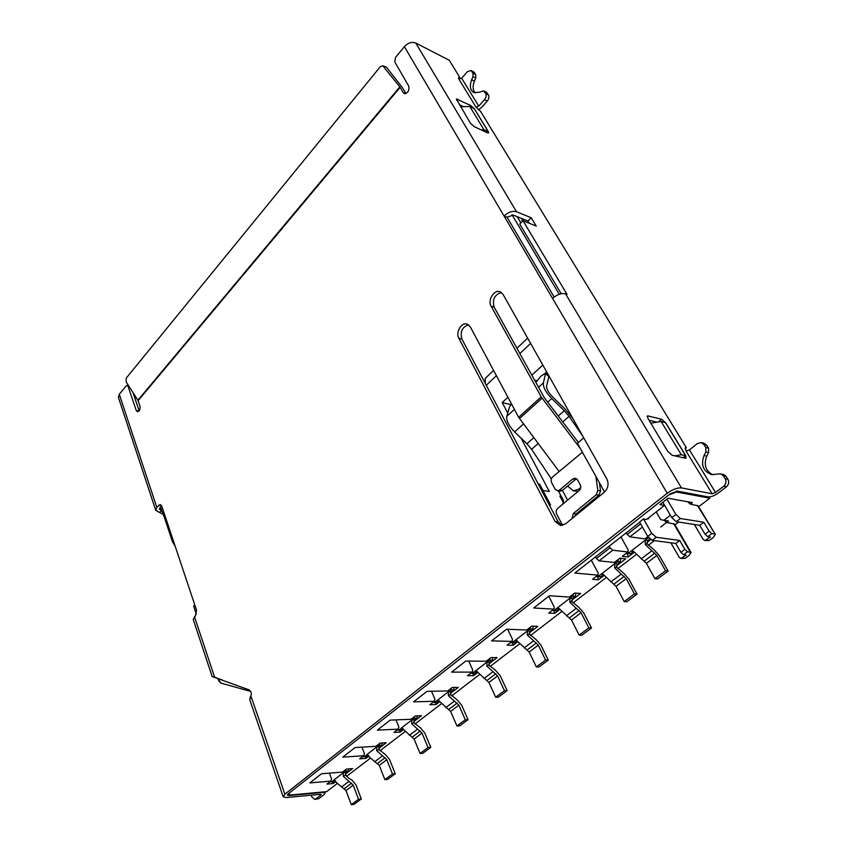 <?xml version="1.0" encoding="UTF-8"?>
<svg xmlns="http://www.w3.org/2000/svg" width="847" height="847" viewBox="0 0 847 847"><rect width="100%" height="100%" fill="white"/><g stroke="black" fill="none" stroke-linecap="round" stroke-linejoin="round"><path stroke-width="1.27" d="M335.91 781.41L333.146 783.528L326.921 784.068L330.775 781.103L309.822 782.893L321.521 773.756L342.453 772.093L346.391 769.065L352.606 768.589L345.375 774.137M571.566 600.407L580.608 593.461L574.7 593.038L569.438 597.093L549.428 595.727L533.726 607.998L553.832 609.131L548.687 613.09L554.647 613.397L554.002 610.708M559.994 609.3L554.647 613.397M529.1 633.027L537.781 626.357L531.8 626.113L526.792 629.977L506.527 629.247L491.62 640.883L511.969 641.401L507.088 645.17L513.113 645.298L512.477 642.82M517.93 641.603L513.113 645.298M488.73 664.037L497.083 657.621L491.027 657.547L486.263 661.221L465.786 661.062L451.62 672.126L472.171 672.095L467.523 675.673L473.611 675.641L472.975 673.354M477.941 672.317L473.611 675.641M439.879 701.549L435.983 704.535L429.853 704.715L434.278 701.305L413.58 701.845L427.057 691.321L447.703 690.951L452.234 687.457L458.343 687.372L450.297 693.545M403.596 729.415L400.112 732.094L393.94 732.401L398.154 729.151L377.349 730.146L390.192 720.119L410.964 719.283L415.284 715.948L421.435 715.715L413.675 721.676M378.747 748.504L386.221 742.755L380.038 743.126L375.92 746.302L355.052 747.562L342.802 757.133L363.691 755.725L359.668 758.827L365.872 758.393L365.258 756.572M368.974 756.011L365.872 758.393M337.318 783.464L326.667 791.627L289.822 795.068L289.018 793.216L668.791 494.944L676.573 492.001L709.818 498.184L709.066 496.956M346.561 776.392L370.435 758.107M379.964 750.813L405.11 731.554M414.945 724.016L441.446 703.719M451.61 695.938L479.571 674.519M490.085 666.473L519.624 643.847M530.508 635.515L561.752 611.587M573.027 602.948L606.113 577.612M617.812 568.644L636.33 554.467M648.326 545.277L654.392 540.63M674.974 524.875L678.648 522.048M698.69 506.707L709.818 498.184M639.729 522.271L574.891 573.038L597.908 575.145L592.498 579.316L598.363 579.824L597.717 576.892M639.623 522.08L643.413 518.967L646.557 519.444L664.514 505.405L659.919 504.621L668.039 498.258L692.359 502.589L690.347 504.145L698.161 505.828L715.323 534.425L697.356 505.373M670.411 515.251L663.91 520.27L668.495 520.979L660.681 527.003M642.439 527.067L629.872 536.85L627.151 534.457L640.65 523.912M647.86 536.627L644.969 538.861L629.872 536.85M650.655 539.666L646.769 542.652M634.456 552.106L628.125 556.966L622.333 556.31L627.934 551.99L612.73 550.211L599.073 560.841L596.383 558.501L610.031 547.84L609.141 546.22M616.298 566.05L625.721 558.819L619.909 558.173L614.361 562.461L599.073 560.841M604.282 575.282L598.363 579.824M538.194 483.902L539.603 484.145L550.561 504.918L549.152 504.706M583.752 437.857L577.421 443.288L604.578 491.991M595.515 556.881L596.383 558.501M562.397 490.445L567.596 500.132M575.388 514.637L575.833 515.474M626.251 532.827L627.151 534.457M610.031 547.84L612.73 550.211M620.967 536.956L628.199 550.01L627.934 551.99M598.215 495.834L598.734 496.776M536.882 380.748L534.584 380.144M588.993 504.727L588.485 503.785M520.905 222.867L517.21 216.673M512.075 214.863L559.221 294.28M676.065 491.144L676.573 492.001M563.287 501.699L562.313 499.868L562.895 499.37M523.414 219.193L523.118 220.76M194.821 604.991L193.645 606.145L196.356 614.266M217.679 678.193L219.077 681.337L220.855 683.084L250.807 691.459M222.052 679.813L217.817 678.585M160.538 506.919L162.815 513.748L163.916 512.562M136.399 397.889L134.662 397.571M162.815 513.748L164.011 516.448L165.25 516.575M521.032 438.1L549.343 491.493L542.927 490.434M530.624 343.395L519.867 353.559M496.406 375.708L486.263 385.29M507.755 413.061L502.197 402.579L507.935 397.264M542.8 365.046L531.831 375.179M656.224 511.895L660.681 519.613L663.91 520.27M485.299 383.479L485.162 378.418L493.589 370.425M516.935 348.265L527.639 338.101M361.965 747.149L364.475 753.608L363.691 755.725M395.962 719.886L398.884 727.044L398.154 729.151M431.515 691.237L434.935 699.209L434.278 701.305M468.719 661.084L472.753 670.009L472.171 672.095M507.681 629.289L512.477 639.347L511.969 641.401M548.782 596.235L554.256 607.087L553.832 609.131M550.561 504.918L549.661 505.67M591.322 560.163L598.236 573.133L597.908 575.145M561.275 496.342L559.867 496.109L563.181 502.303M510.794 404.612L502.197 402.579M329.441 773.131L331.601 778.986L330.775 781.103M546.675 371.928L545.553 372.966M650.792 423.172L661.105 421.499L665.477 422.621L685.657 455.728L681.295 454.744L674.911 455.887M685.657 455.728L683.158 457.729M661.105 421.499L681.295 454.744M460.514 106.764L469.82 106.478L474.214 108.607L488.338 131.783L483.933 129.718L481.022 129.835M488.338 131.783L487.396 132.82M469.82 106.478L483.933 129.718M332.543 781.834L333.146 783.528M399.488 730.135L400.112 732.094M435.983 704.535L435.358 702.428M628.125 556.966L627.489 553.864M647.637 518.597L648.738 518.766L648.336 518.057M686.091 555.029L683.582 554.721L680.872 552.318L675.747 543.456L652.179 540.344L647.743 536.405L639.559 521.985M652.179 540.344L656.181 537.273L651.735 533.335L643.572 518.989M686.197 555.209L680.935 558.448L685.244 558.342L689.003 555.547L691.088 552.509L687.573 551.746L684.863 549.343L679.707 540.471L656.181 537.273M666.684 522.514L674.487 524.039L691.088 552.509M666.547 522.483L664.101 520.302M680.935 558.448L679.178 557.273L670.845 542.811M675.747 543.456L679.707 540.471M562.577 525.309L556.627 514.023C555.727 511.863 556.077 509.979 557.686 508.359L579.147 490.551C580.798 488.888 581.158 486.972 580.227 484.802L577.506 479.826L575.304 478.184L572.816 478.936L559.645 490L557.273 490.731L555.071 489.079L551.577 482.546C550.698 480.429 551.048 478.555 552.636 476.925L582.408 452.224M574.541 516.522L576.034 513.96L598.977 495.199L596.267 494.743L573.303 513.557L571.947 518.65M596.267 494.743L597.855 490.434L595.865 476.353M557.273 490.731L560.015 491.196L562.376 490.455L575.537 479.423L572.816 478.936M598.977 495.199L600.565 490.9L599.401 482.695M576.659 478.788L575.537 479.423M662.862 502.324L671.83 517.697L676.319 521.688L699.76 525.32L705.064 534.224L707.796 536.67L710.474 537.072L704.884 540.555L703.158 539.391L694.318 524.484M666.917 499.148L675.938 514.521L680.427 518.533L703.825 522.25L709.161 531.164L711.893 533.61L714.529 534.002M687.658 501.752L690.347 504.145M715.323 534.425L713.142 537.623L709.278 540.492L704.884 540.555M522.059 218.642L522.112 221.628M699.76 525.32L703.825 522.25M628.178 553.345L631.079 551.111L633.683 551.418L630.782 553.652L626.769 553.779L630.782 553.652M647.119 543.795L645.234 544.547L645.266 540.185L647.849 540.534L647.119 543.795L654.265 549.957L659.421 555.748L668.114 571.069L657.516 578.946L654.953 578.702L646.388 563.371L634.816 552.551L632.19 550.772L631.079 551.111L648.548 537.623M647.849 540.534L649.829 539.01M625.965 553.514L626.769 553.779M535.918 382.548L540.619 376.428L545.637 373.019L548.898 376.544L546.643 385.713C546.336 388.741 548.327 392.479 552.615 396.915L565.097 409.006L573.123 418.947M558.247 416.025L564.271 410.689L551.757 398.566C545.743 392.341 542.969 387.111 543.414 382.876L545.637 373.019M564.271 410.689L569.078 416.353L562.736 421.922M583.001 436.523L569.078 416.353M645.234 544.547L656.87 555.441L665.562 570.804L668.114 571.069M654.953 578.702L665.562 570.804M596.087 576.542L598.226 576.415L601.031 574.255L603.413 574.478M596.944 576.828L600.862 576.659L603.562 574.584M616.637 567.183L614.7 567.988L614.731 563.71L617.347 563.986L616.637 567.183L623.699 573.207L628.749 578.903L637.06 594.139L626.822 601.73L624.228 601.561L616.034 586.325L604.631 575.716L602.037 573.938L601.031 574.255L617.59 561.508L618.596 559.189M617.347 563.986L620.205 561.783L620.915 558.289M562.842 504.081L563.509 500.524L558.374 490.921M551.344 478.894L531.567 449.323L526.908 443.764L514.637 431.928C508.761 425.84 506.157 420.631 506.792 416.311L509.555 406.92L511.408 403.765M614.7 567.988L626.166 578.67L634.477 593.938L637.06 594.139M624.228 601.561L634.477 593.938M552.223 610.369L554.245 610.285L556.913 608.241L558.956 608.358M553.133 610.666L555.812 610.814L559.295 608.612M571.894 601.508L569.872 602.397L569.904 598.226L572.561 598.406L571.894 601.508L578.819 607.341L583.71 612.91L591.492 627.987L581.783 635.197L579.147 635.102L571.481 620.036L560.322 609.734L557.771 607.945L556.913 608.241L572.614 596.14L573.588 593.895M572.561 598.406L575.272 596.33L576.055 593.133M569.872 602.397L581.084 612.773L588.856 627.881L591.492 627.987M579.147 635.102L588.856 627.881M510.561 642.481L511.503 642.799L515.008 640.501L516.776 640.554M511.503 642.799L514.214 642.862L517.273 640.914M529.407 634.107L527.321 635.059L527.353 630.994L530.053 631.089L529.407 634.107L536.215 639.75L540.958 645.202L548.242 660.109L539.02 666.96L536.342 666.949L529.163 652.042L518.248 642.026L515.759 640.237L515.008 640.501L529.926 629.014L530.857 626.844M530.053 631.089L532.625 629.109L533.43 626.187M527.321 635.059L538.29 645.139L545.574 660.088L548.242 660.109M536.342 666.949L545.574 660.088M397.254 729.849L398.206 730.199L402.272 728.187M398.206 730.199L400.991 730.061L403.024 728.748M413.961 722.692L411.706 723.814L411.737 720.035L414.511 719.918L413.961 722.692L420.398 727.838L424.749 732.951L430.774 747.361L422.812 753.279L420.059 753.47L414.119 739.06L403.871 729.828L401.076 728.251L413.961 718.32L414.786 716.329M414.511 719.918L416.735 718.214L417.529 715.863M411.706 723.814L422.007 733.089L428.021 747.541L430.774 747.361M420.059 753.47L428.021 747.541M470.943 673.037L471.895 673.365L475.167 671.195L476.702 671.184M471.895 673.365L474.638 673.354L477.316 671.639M489.026 665.086L486.877 666.113L486.909 662.142L489.64 662.163L489.026 665.086L495.707 670.559L500.312 675.895L507.141 690.633L498.375 697.155L495.664 697.219L488.931 682.47L478.248 672.74L475.167 671.195L489.354 660.258L490.244 658.151M489.64 662.163L492.086 660.279L492.901 657.568M486.877 666.113L497.613 675.906L504.441 690.686L507.141 690.633M495.664 697.219L504.441 690.686M433.219 702.121L434.172 702.459L437.232 700.405L438.587 700.363M434.172 702.459L436.936 702.385L439.275 700.882M450.583 694.582L448.381 695.662L448.423 691.787L451.176 691.734L450.583 694.582L457.147 699.887L461.626 705.106L468.031 719.685L459.677 725.89L456.946 726.017L450.636 711.448L440.165 701.972L437.232 700.405L450.752 689.987L451.599 687.944M451.176 691.734L453.505 689.945L454.31 687.425M448.381 695.662L458.894 705.191L465.299 719.802L468.031 719.685M456.946 726.017L465.299 719.802M362.929 756.307L363.882 756.667L367.64 754.741M363.882 756.667L366.666 756.477L368.424 755.344M379.011 749.5L376.724 750.675L376.756 746.969L379.541 746.8L379.011 749.5L385.343 754.508L389.578 759.515L395.242 773.756L387.64 779.409L384.866 779.653L379.287 765.402L366.571 754.815L378.874 745.339L379.668 743.412M379.541 746.8L381.658 745.169L382.442 742.978M376.724 750.675L386.814 759.717L392.468 773.989L395.242 773.756M384.866 779.653L392.468 773.989M330.139 781.59L331.071 781.961L334.565 780.119M331.071 781.961L335.38 780.754M345.629 775.111L343.31 776.318L343.342 772.708L346.137 772.485L345.629 775.111L348.953 778.393L351.854 779.981L355.984 784.883L361.309 798.965L354.046 804.354L351.272 804.65L346.021 790.569L333.612 780.203L345.375 771.141L346.137 769.267M346.137 772.485L348.17 770.918L348.922 768.864M343.31 776.318L353.21 785.137L358.535 799.25L361.309 798.965M351.272 804.65L358.535 799.25M567.649 486.04L573.271 490.868L578.713 489.206L580.714 487.533M580.386 448.592L541.201 396.872L491.112 306.169C487.438 300.283 494.023 289.43 499.931 291.707L503.033 294.343L606.812 478.862C609.035 483.902 608.199 488.348 604.303 492.223L565.637 523.795L560.513 525.426L555.081 521.445L458.82 338.165C455.432 332.426 461.393 322.104 467.015 324.052L470.265 326.815L518.65 417.296L559.094 471.419M129.157 386.603L128.098 386.401L136.219 410.424L137.479 411.758C139.564 411.166 140.38 409.249 139.935 405.999L137.913 400.229L126.161 381.923L126.203 378.164L380.239 66.786L382.728 65.77L386.423 67.178L402.219 87.336L405.925 93.551M128.098 386.401L127.209 385.449L126.055 386.031L119.289 394.268L156.801 507.332L155.753 510.36L163.111 514.415M215.593 677.409L212.142 676.531L193.232 619.443L195.519 615.557L196.525 610.105L161.735 506.072L160.199 504.505L156.801 507.332M405.406 93.71L403.257 92.694L404.188 93.583C407.915 93.202 409.44 90.724 408.752 86.161L394.744 61.873L395.581 57.363L404.379 46.638C408.053 42.784 411.843 41.577 415.739 43.006L516.511 211.739L531.238 217.774L536.236 226.075L523.001 220.718L567.024 294.333L565.531 293.814L681.443 487.904C677.346 487.607 672.613 489.397 667.235 493.272L284.878 794.2L283.194 796.762L249.696 699.622L251.167 696.774L249.96 697.822C251.972 694.709 251.75 692.084 249.325 689.956L212.152 676.552M667.235 493.272L504.05 215.985L507.057 217.203L554.139 297.022M403.257 92.694L399.858 86.839L382.728 65.77M468.539 324.793C462.187 326.995 459.974 331.738 461.901 339.033L458.82 338.165M561.953 525.415L558.194 521.868L461.901 339.033M501.435 292.49C494.563 294.608 492.139 299.489 494.161 307.143L491.112 306.169M578.374 442.473L544.303 397.698L494.161 307.143M132.947 392.5L139.162 410.816M681.443 487.904L712.136 493.769L715.546 492.478L723.751 486.189L726.482 486.739L718.298 493.007C714.349 495.791 710.94 497.083 708.071 496.893L677.314 491.133L670.231 493.812L288.149 793.893L287.313 795.185L288.891 795.577L288.266 793.798M161.618 505.744L159.331 509.185L160.941 510.127L160.051 507.448M461.679 78.242L467.279 71.783L470.953 70.481L472.997 73.223L472.975 76.632L471.631 79.777C469.429 85.886 470.138 90.142 473.78 92.567L479.338 92.249L483.69 90.894L485.649 93.551C486.538 95.467 486.157 97.49 484.516 99.639L478.756 106.108L461.679 78.242L458.894 79.142L458.534 77.606L460.006 77.818L449.281 60.285L415.739 43.006M155.753 510.36L118.421 397.465L119.289 394.268M283.194 796.762L286.371 797.546L320.452 794.317L321.182 794.497L320.748 795.132L315.73 798.975L318.811 798.668L323.819 794.835L325.132 792.919L322.972 792.39L288.891 795.577M311.22 795.185L311.855 796.963L314.724 799.399L318.811 798.668M314.724 799.399L315.73 798.975M161.639 510.201L160.941 510.127M726.482 486.739C728.812 484.569 729.288 482.07 727.901 479.254L725.995 476.194L723.592 474.511L719.527 473.928L711.734 474.627C703.232 471.44 700.66 465.077 704.037 455.538L705.879 451.949L705.795 447.512L708.537 448.169L706.684 445.215L703.963 443.246L701.221 442.579L697.367 443.553L689.447 449.895L686.102 451.144L685.414 447.735L686.324 447.629L480.461 111.232L475.929 107.04L478.756 106.108M712.899 474.786C705.562 470.953 703.529 464.738 706.79 456.173L708.632 452.594L708.537 448.169M701.221 442.579L703.942 444.548L705.795 447.512M723.751 486.189C726.08 484.008 726.557 481.498 725.17 478.671L727.901 479.254M720.861 473.928L723.264 475.612L725.17 478.671M483.69 90.894L486.474 92.291L488.433 94.949C489.322 96.865 488.941 98.887 487.3 101.015L481.551 107.474L478.407 109.824M470.953 70.481L473.727 71.921L475.781 74.652L475.749 78.062L474.405 81.196C472.478 86.225 472.753 90.163 475.231 93.011M656.891 422.187L648.982 420.176M463.542 106.669L459.201 104.573M523.001 220.718L519.74 224.053L561.19 293.729M507.057 217.203L513.282 215.074L528.009 221.067L529.343 223.28M685.35 458.216L686.081 458.132L685.541 455.347L665.869 423.055L661.634 419.223L647.489 415.866L647.976 418.492L667.701 451.303L672.084 455.252L685.35 458.216M487.459 132.852L488.603 132.958L488.296 131.56L474.532 108.967L470.879 105.579L456.342 98.972L470.35 123.122L474.108 126.584L487.459 132.852M458.883 79.12L460.006 77.818M685.117 448.614L686.324 447.629M175.287 546.58L172.46 541.667L164.043 516.448M552.54 298.377C557.135 294.46 561.466 292.935 565.531 293.814M516.511 211.739C512.488 210.649 508.327 212.068 504.05 215.985L404.379 46.638M528.009 221.067L531.238 217.774M216.197 677.632L215.339 677.642M573.271 490.868L578.162 491.366M217.891 678.669L220.855 683.084M647.743 536.405L651.735 533.335M683.582 554.721L687.573 551.746M685.244 558.342L682.438 558.014M690.241 552.075L673.63 523.573M680.872 552.318L684.863 549.343M562.376 490.455L559.645 490M600.565 490.9L597.855 490.434M576.034 513.96L573.303 513.557M671.83 517.697L675.938 514.521M707.796 536.67L711.893 533.61M709.278 540.492L706.504 540.1M676.319 521.688L680.427 518.533M705.064 534.224L709.161 531.164M648.23 537.909L648.855 537.993M548.898 376.544L545.722 373.749M538.554 387.312L543.414 382.876M551.757 398.566L547.723 402.187M641.179 558.904L651.639 550.931M646.388 563.371L656.87 555.441M644.334 561.063L654.805 553.123M598.226 576.415L600.862 576.659M617.59 561.508L620.205 561.783M506.792 416.311L514.404 409.366M523.499 423.955L514.637 431.928M526.908 443.764L533.79 437.677M538.173 443.521L531.567 449.323M610.888 581.953L620.989 574.266M616.034 586.325L626.166 578.67M614.022 584.059L624.133 576.384M554.245 610.285L556.924 610.433M572.614 596.14L575.272 596.33M566.421 615.801L576.013 608.506M571.481 620.036L581.084 612.773M569.533 617.812L579.115 610.539M512.477 642.449L515.188 642.524M529.926 629.014L532.625 629.109M524.198 647.944L533.303 641.01M529.163 652.042L538.29 645.139M527.279 649.871L536.384 642.958M398.884 729.934L401.669 729.796M413.961 718.32L416.735 718.214M409.419 735.312L417.285 729.331M414.119 739.06L422.007 733.089M412.394 737.017L420.26 731.046M472.753 673.047L475.495 673.037M489.354 660.258L492.086 660.279M484.061 678.5L492.721 671.904M488.931 682.47L497.613 675.906M487.099 680.342L495.76 673.767M434.935 702.163L437.698 702.089M450.752 689.987L453.505 689.945M445.84 707.594L454.087 701.316M450.636 711.448L458.894 705.191M448.846 709.363L457.105 703.095M364.485 756.424L367.27 756.233M378.874 745.339L381.658 745.169M374.67 761.771L382.177 756.053M379.287 765.402L386.814 759.717M377.603 763.412L385.12 757.705M331.622 781.739L334.417 781.495M345.375 771.141L348.17 770.918M341.468 787.043L348.646 781.58M346.021 790.569L353.21 785.137M344.369 788.61L351.558 783.168M519.476 418.587L542.059 398.175M194.45 616.605L214.535 677.018M251.178 696.806L284.878 794.2M400.165 87.294L138.125 400.663M518.65 417.296L541.201 396.872M384.04 66.627L386.423 67.178M320.452 794.317L320.748 795.132M715.546 492.478L689.447 449.895M723.264 475.612L725.995 476.194M703.942 444.548L706.684 445.215M484.516 99.639L487.3 101.015M472.997 73.223L475.781 74.652M471.79 71.275L474.574 72.704M485.649 93.551L488.433 94.949M484.41 91.561L487.194 92.958M458.894 79.142L475.929 107.04M686.102 451.144L712.136 493.769M161.65 510.265L159.755 512.329M158.76 505.183L161.491 505.49M470.011 106.574L470.879 105.579M456.586 100.232L457.56 99.11M658.363 421.944L661.634 419.223M647.256 416.682L648.315 415.792M471.631 79.777L474.405 81.196M472.975 76.632L475.749 78.062M705.879 451.949L708.632 452.594M704.037 455.538L706.79 456.173M139.077 410.922L136.219 410.424M399.858 86.839L137.913 400.229M558.194 521.868L555.081 521.445M580.079 489.439L578.713 489.206M325.132 792.919L324.729 791.807M127.209 385.449L128.585 385.713"/></g></svg>
